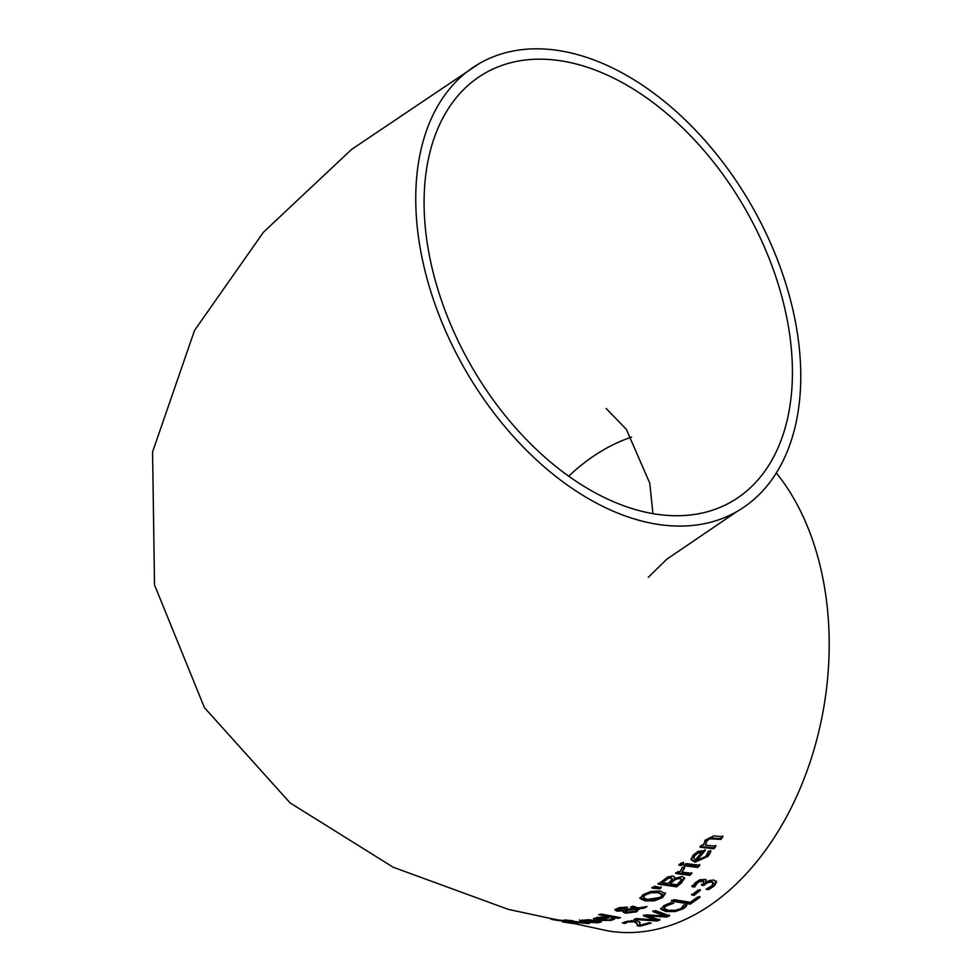 <?xml version="1.0" encoding="UTF-8"?>
<svg xmlns="http://www.w3.org/2000/svg" width="980" height="980" viewBox="0 0 980 980"><rect width="100%" height="100%" fill="white"/><g stroke="black" fill="none" stroke-linecap="round" stroke-linejoin="round"><path stroke-width="1.47" d="M703.75 881.596L702.378 880.273L699.512 880.763L696.952 882.466L694.489 886.263L691.856 885.859M713.232 882.539L713.403 883.348L711.394 882.061L707.732 882.551L703.689 885.491L701.619 885.185L703.567 883.201L703.726 881.559L699.671 881.571L697.123 883.262L694.649 887.059L692.015 886.667L695.139 882.796L699.622 879.832L705.784 879.452L705.833 882.417L709.214 880.567L713.771 880.016L716.539 882L714.261 885.945L708.65 889.656L706.017 889.252L711.97 885.724L713.232 882.527L711.235 881.253L707.56 881.743L703.53 884.683L701.46 884.377M716.38 881.192L714.102 885.136L708.491 888.86L707.217 888.664M706.2 879.942L705.649 882.38M708.65 889.656L708.491 888.86M703.689 885.491L703.53 884.683M694.649 887.059L694.489 886.263M694.783 886.949L694.624 886.153M695.359 885.406L695.2 884.597M585.954 921.678L584.705 921.47M585.991 921.886L601.414 921.861L597.812 922.78L583.394 922.033L579.731 920.747L588.074 919.706L595.754 920.661L585.893 921.359M582.831 921.114L580.123 920.355M593.268 920.196L591.589 920.428M599.907 921.519L597.653 921.96M582.365 920.012L584.178 921.519L591.638 920.661L582.524 920.845L582.39 919.914M591.638 920.661L591.491 919.951M575.321 922.756L573.643 922.682M564.26 920.588L555.709 920.147L574.782 922.645L577.024 923.43L573.655 923.552L562.606 921.96L572.504 922.658L551.213 919.289L564.26 920.551M556.726 919.534L555.709 920.147M614.595 918.138L609.817 919.804M599.699 920.024L593.464 918.542M599.54 919.987L609.156 919.975L612.182 918.468L614.766 918.946L611.251 920.355L597.004 920.392L593.488 918.53L601.463 917.023L609.095 917.782L599.54 919.987L599.405 919.301M607.184 917.427L605.028 917.966M595.901 918.064L597.739 919.644L605.04 918.027L601.426 917.684L596.061 918.873L595.901 918.052L597.555 917.255M601.426 917.684L601.291 917.023M605.04 918.027L603.901 917.06M572.945 920.918L572.21 920.759M573.006 921.2L589.47 923.466L578.396 922.866L564.554 919.938L572.908 920.735M568.939 921.225L568.768 920.367M618.258 918.37L598.682 914.708L600.985 914.046L620.548 917.672L618.258 918.37L618.086 917.562L600.311 914.242M618.797 917.354L618.086 917.562M635.567 908.325L630.397 907.296L632.688 906.169L638.25 907.933L647.045 906.573L644.056 908.129L638.972 908.852L636.694 911.841L625.632 913.176L623.243 912.147L623.464 910.886L616.91 911.106L615.146 910.077L617.29 908.411L625.632 907.1L627.482 907.86L626.869 909.452L635.567 908.325L635.408 907.541L631.561 906.733M627.323 907.064L626.869 909.452M623.145 911.62L623.305 910.089L616.751 910.31L614.987 909.293M644.607 906.966L638.813 908.068L636.535 911.045L625.473 912.38L623.084 911.351M625.559 911.314L625.497 910.567L627.494 912.074L635.297 911.204L636.853 909.158L625.497 910.567L625.338 909.771L625.399 910.518L625.338 909.771L636.694 908.362L636.841 909.097M624.86 909.783L625.13 908.742L623.549 908.203L618.772 908.73L619.127 910.151L624.86 909.783L624.958 907.946L624.701 908.987L624.958 907.946L623.39 907.407L619.85 907.541M618.613 907.933L617.841 909.514L618.968 907.798M639.144 909.317L638.813 908.068M644.056 908.129L643.885 907.333M665.322 893.576L662.407 897.717L654.383 900.816L645.159 900.889L640.038 898.501L643.015 894.679L650.99 891.396L660.177 891.041L665.359 893.699M665.163 892.78L662.247 896.933L654.211 900.032L644.999 900.093L639.879 897.717M650.855 892.805L645.171 895.01L643.309 897.705L647.535 899.469L660.287 897.374L662.162 894.789L657.85 892.707L650.855 892.805L650.683 892.008L645.011 894.213L643.064 896.651L643.309 897.705M662.002 894.409L657.69 891.91L650.683 892.008M674.485 876.892L674.485 878.57L682.141 876.451L684.653 878.57L684.481 877.762L681.296 882.123L676.567 886.055L658.009 883.372M681.357 879.134L679.826 877.7L675.624 878.484L669.793 882.968L669.965 883.764L676.825 884.744L681.529 879.93L681.37 879.06M667.87 877.7L662.308 881.902L662.468 882.698L667.907 883.47L670.381 881.4L672.305 878.778L670.639 877.235L667.87 877.7L668.029 878.509L662.468 882.698M672.28 879.158L670.798 878.043L668.029 878.509M681.529 879.93L679.998 878.509L675.784 879.281L675.624 878.484M675.784 879.281L669.965 883.764M684.628 878.08L681.455 882.919L676.727 886.851L658.168 884.168L667.601 877.027L672.721 875.973L674.62 877.272L674.399 878.558M676.727 886.851L676.567 886.055M659.699 888.823L651.994 888.113L654.481 886.251L661.218 887.684L659.699 888.823L659.54 888.027L651.835 887.329M661.059 886.888L659.54 888.027M699.622 864.47L697.625 866.59L683.746 864.85M697.785 867.41L683.918 865.671L685.927 863.576L699.793 865.291L697.785 867.41L697.625 866.59M684.714 867.717L681.994 872.102L691.843 873.413L689.81 875.373L675.918 873.511L677.952 871.588L680.022 871.845L682.386 867.312L684.689 867.594M684.542 866.896L681.994 872.102M689.81 875.373L689.651 874.564L675.747 872.702M691.684 872.604L689.651 874.564M710.733 850.53L707.94 855.467L694.869 861.322L691.084 859.289M705.11 849.611L697.05 859.117L697.221 859.95L703.664 858.272L706.053 856.091L708.356 851.081L710.904 851.375L708.111 856.3L695.041 862.155L691.133 859.717L693.093 855.185L697.993 851.375L705.282 850.456L697.221 859.95M701.607 852.576L698.164 853.066L694.881 855.528L693.632 858.333L695.433 859.73L701.607 852.576L701.435 851.73L697.993 852.22L694.722 854.695L693.473 857.537M698.164 853.066L697.993 852.22M681.48 865.524L679.054 865.23L681.333 862.866L683.758 863.147L681.48 865.524L681.308 864.703L678.883 864.409M683.587 862.327L681.308 864.703M715.682 845.397L713.759 847.884L699.941 846.402M722.652 835.842L720.766 838.525L709.447 837.937L706.641 840.24L705.527 845.152L715.853 846.242L713.93 848.741L713.759 847.884M713.93 848.741L700.112 847.259L702.048 844.797L703.579 844.956L705.122 840.228L713.881 835.854L722.823 836.724L720.937 839.395L709.618 838.807L706.813 841.11L705.527 845.152M720.937 839.395L720.766 838.525M639.977 926.223L637.331 925.757L637.257 923.883L634.195 921.702L627.96 922.033L625.069 923.442L622.398 922.964L625.975 921.592L636.535 920.943L639.327 921.874L640.111 925.292L649.054 922.731L651.21 923.099L639.977 926.223L639.805 925.402L637.159 924.948M649.458 922.805L639.805 925.402M640.111 925.292L639.928 922.352M637.184 923.552L634.036 920.906L630.789 920.747L630.948 921.555M628.805 920.992L623.586 922.401M625.963 922.805L625.791 921.996M625.069 923.442L624.897 922.633M625.203 923.417L625.032 922.597M665.187 915.945L653.06 911.67L655.338 910.53L669.585 915.798L666.964 917.011L647.89 915.969L659.859 920.012L657.213 921.016L633.962 919.412L636.424 918.579L655.51 919.926L643.591 915.884L645.992 914.879L665.187 915.945L665.028 915.161L652.901 910.873M655.51 919.926L655.338 919.13L643.419 915.087M659.687 919.216L657.053 920.22L635.873 918.774M669.426 915.002L666.804 916.214L647.719 915.173L647.89 915.969M657.213 921.016L657.053 920.22M666.964 917.011L666.804 916.214M685.657 906.904L683.146 908.827L675.147 911.559L665.763 911.535L660.839 909.22L663.889 905.655L670.749 902.702L673.738 903.192L665.984 906.01L664.085 908.485L668.176 910.261L675.416 910.31L681.027 908.46L683.918 904.822L686.87 905.3L685.657 906.904L685.498 906.108L682.986 908.044L674.975 910.775L665.604 910.739L660.679 908.423M671.876 902.886L665.824 905.226L664.036 908.24M686.711 904.516L685.498 906.108M664.085 908.485L663.926 907.701M699.842 896.492L690.092 903.352L671.459 900.363M671.619 901.159L673.885 899.664L690.3 902.286L697.809 896.933L700.014 897.276L690.251 904.148L671.619 901.159M690.251 904.148L690.092 903.352M694.061 895.365L691.794 895.01L698.079 890.061L700.345 890.404L694.061 895.365L693.901 894.569L691.635 894.213M700.173 889.607L693.901 894.569M776.307 472.936A258.401 176.375 99.3 0 1 806.552 772.228A258.401 176.375 99.3 0 1 608.531 931L508.228 909.342L393.164 867.227L290.129 802.939L204.44 707.658L154.509 584.889L152.574 451.927L194.542 330.432L263.424 232.236L351.587 149.413L479.502 63.418A258.401 165.044 60.1 0 0 421.878 257.005A258.401 165.044 60.1 0 0 736.985 511.511A258.401 165.044 60.1 0 0 751.354 205.224A258.401 165.044 60.1 0 0 479.502 63.418M429.951 258.328A247.205 157.903 -119.9 0 1 485.088 73.12A247.205 157.903 -119.9 0 1 745.155 208.789A247.205 157.903 -119.9 0 1 731.399 501.797A247.205 157.903 -119.9 0 1 429.951 258.328M631.561 437.129A247.205 168.732 -80.7 0 0 568.657 476.219M714.261 885.945L714.102 885.136M711.394 882.061L711.235 881.253M707.732 882.551L707.56 881.743M704.608 884.67L704.448 883.874M702.538 881.081L702.378 880.273M699.671 881.571L699.512 880.763M697.123 883.262L696.952 882.466M583.394 922.033L583.247 921.274M597.812 922.78L597.653 921.996M600.079 922.339L599.919 921.567M553.235 919.889L553.1 919.264M597.004 920.392L596.832 919.571M611.251 920.355L611.091 919.546M613.456 919.644L613.296 918.836M597.714 918.076L597.58 917.354M587.192 923.687L587.069 923.074M623.549 908.203L623.39 907.407M616.91 911.106L616.751 910.31M625.632 913.176L625.473 912.38M636.694 911.841L636.535 911.045M662.407 897.717L662.247 896.933M654.383 900.816L654.211 900.032M645.159 900.889L644.999 900.093M645.171 895.01L645.011 894.213M657.85 892.707L657.69 891.91M670.798 878.043L670.639 877.235M664.575 880.971L664.403 880.175M679.998 878.509L679.826 877.7M672.439 881.694L672.28 880.898M681.455 882.919L681.296 882.123M683.513 868.795L683.354 867.986M694.881 855.528L694.722 854.695M709.924 853.629L709.753 852.784M708.111 856.3L707.94 855.467M695.041 862.155L694.869 861.322M706.813 841.11L706.641 840.24M709.618 838.807L709.447 837.937M713.073 838.598L712.889 837.729M634.195 921.702L634.036 920.906M627.96 922.033L627.8 921.225M675.147 911.559L674.975 910.775M683.146 908.827L682.986 908.044M665.763 911.535L665.604 910.739M670.075 904.246L669.916 903.462M665.984 906.01L665.824 905.226M703.763 881.143L703.934 881.951M579.56 919.914L579.731 920.747M554.447 918.946L554.619 919.828M573.545 922.18L573.716 923.038M625.313 909.036L625.154 908.24M625.399 910.996L625.24 910.2M662.149 894.789L661.99 894.005M690.961 858.884L691.133 859.717M648.27 577.343L666.817 559.188L736.985 511.511M652.937 513.679L649.764 483.14L626.318 429.289L606.13 408.476"/></g></svg>
